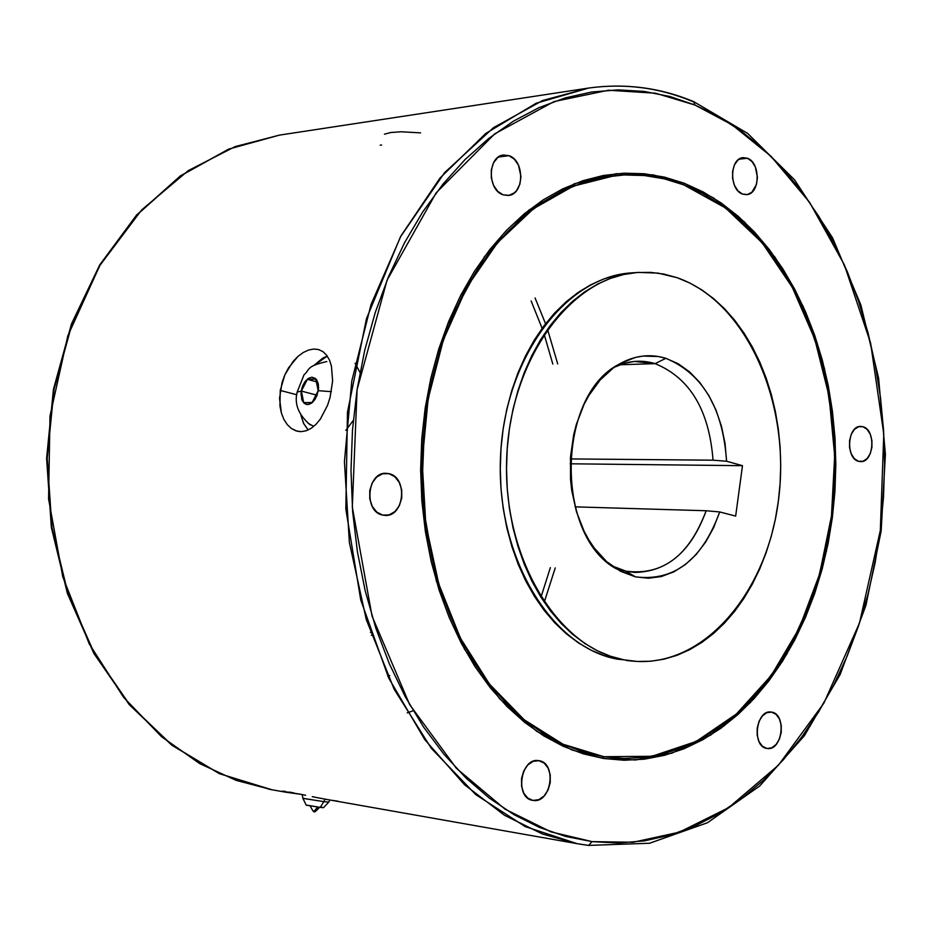<?xml version="1.0" encoding="UTF-8"?>
<svg xmlns="http://www.w3.org/2000/svg" width="932" height="932" viewBox="0 0 932 932"><rect width="100%" height="100%" fill="white"/><g stroke="black" fill="none" stroke-linecap="round" stroke-linejoin="round"><path stroke-width="1.4" d="M330.091 800.029L328.74 802.114L323.858 801.637L324.942 799.12L323.858 801.637L328.612 802.126M323.462 807.66L320.212 807.392L323.858 801.637L320.212 807.392L323.486 807.683L328.74 802.114M314.131 811.166L317.754 807.065L314.224 811.178M313.653 426.297L308.096 423.279M318.325 390.683L315.121 399.292L311.533 403.16L307.607 404.581L304.123 403.288L301.747 399.548L301.234 391.091L297.168 392.069L301.234 391.091L302.69 385.86L305.23 381.386L308.445 378.345L311.882 377.204L316.286 379.371L318.068 383.087L318.581 388.003L316.857 395.96L312.733 402.181L309.319 404.29L305.987 404.348L302.213 400.678L300.978 393.735L301.921 388.05L304.415 382.539L307.968 378.672L311.882 377.204L315.389 378.45L316.763 380.035L318.406 384.741L318.325 390.683L331.373 391.661L318.325 390.683M314.142 365.262L327.307 356.14L322.915 358.005L314.142 365.262M603.924 756.714L583.677 752.089L563.732 744.563L544.288 734.148L525.578 720.914L507.823 704.93L491.234 686.313L476.019 665.238L462.365 641.915L450.471 616.553L440.498 589.443L432.565 560.878L426.809 531.182L423.303 500.717L422.091 469.845L423.21 438.925L426.623 408.344L432.297 378.45L440.149 349.605L450.063 322.157L461.911 296.388L475.518 272.598L490.721 251.034L507.323 231.893L525.1 215.35L543.834 201.533L563.312 190.559L583.327 182.462L603.633 177.266L624.032 174.971L644.327 175.519L664.318 178.851L683.808 184.874L725.539 207.999L762.143 242.774L792.223 287.184L814.766 339.05L829.049 396.042L834.676 455.83L831.472 516.013L819.554 574.252L799.272 628.18L771.277 675.479L736.478 713.935L696.169 741.464L651.969 756.283L603.924 756.714L562.963 744.214L524.18 719.772L489.405 684.006L460.42 638.129L438.809 584.049L425.796 524.203L422.161 461.503L428.126 399.036L443.352 339.924L466.955 286.986L497.595 242.611L533.64 208.617L573.273 186.144L614.631 175.67C638.397 173.259 661.452 176.334 683.808 184.874L702.646 193.472L720.681 204.504L737.748 217.832L753.732 233.291L768.516 250.696L782.006 269.896L794.099 290.679L804.724 312.872L813.811 336.266L821.313 360.684L827.185 385.906L831.402 411.746L833.93 438.005L834.757 464.474L833.884 490.954L831.321 517.248L827.068 543.158L821.162 568.485L813.624 593.032L804.514 616.588L793.889 638.968L781.797 659.984L768.329 679.44L753.569 697.148L737.62 712.933L720.587 726.622L702.612 738.051L683.832 747.08L664.399 753.569L644.49 757.401L624.265 758.473L603.924 756.714M605.847 757.005L602.689 756.551L603.68 758.497L635.647 759.976L671.716 753.207L710.732 735.057L750.318 702.612L786.759 654.264L815.488 591.086L832.369 517.54L835.165 440.743L824.447 368.385L803.116 306.325L775.156 257.43L744.284 221.804L713.329 197.817L684.041 183.185L683.273 184.664L684.041 183.185L664.434 177.115L644.327 173.748L623.916 173.177L603.377 175.484L582.943 180.691L562.812 188.823L543.205 199.867L524.343 213.754L506.449 230.39L489.743 249.648L474.435 271.352L460.723 295.281L448.793 321.214L438.809 348.836L430.91 377.868L425.19 407.96L421.753 438.739L420.635 469.868L421.847 500.95L425.388 531.613L431.178 561.495L439.158 590.236L449.212 617.52L461.189 643.045L474.936 666.52L490.255 687.723L506.95 706.444L524.832 722.521L543.659 735.826L563.219 746.287L583.304 753.848L603.68 758.497L624.137 760.244L644.49 759.161L664.528 755.293L684.065 748.746L702.961 739.659L721.042 728.148L738.156 714.366L754.198 698.476L769.04 680.663L782.589 661.091L794.74 639.958L805.434 617.438L814.591 593.742L822.152 569.068L828.094 543.589L832.369 517.54L834.956 491.094L835.829 464.462L834.99 437.842L832.451 411.431L828.222 385.452L822.315 360.078L814.778 335.532L805.632 311.987L794.949 289.677L782.798 268.765L769.238 249.45L754.372 231.928L738.295 216.375L721.123 202.955L702.996 191.852L684.041 183.185L653.146 174.878L616.436 173.678L574.357 183.779L528.945 210.038L484.512 256.556L447.605 324.15L425.19 407.96L421.602 497.56L436.293 580.881L464.451 649.08L499.715 698.814L536.704 731.305L571.933 749.945L603.68 758.497L602.689 756.551L561.949 744.109L523.318 719.772L488.624 684.1L459.674 638.292L438.063 584.236L425.039 524.401L421.38 461.678L427.31 399.199L442.502 340.052L466.047 287.103L496.616 242.751L532.545 208.78L572.003 186.318L611.8 175.985M694.433 102.264L692.499 101.448L693.606 101.588L694.969 105.036L732.039 124.772L770.985 156.273L809.558 202.302L844.287 264.676L870.616 343.104L883.792 434.056L880.321 530.436L859.49 623.019L823.888 703.124L778.441 765.184L728.684 807.636L679.242 832.194L633.178 842.248L592.065 841.619L588.57 845.417M540.956 597.237L550.358 567.623M552.804 364.039L544.113 334.192M542.109 328.355L531.147 300.989M535.073 297.96L545.558 323.742M547.503 329.241L557.697 363.876M555.239 567.903L544.23 602.258M420.612 132.868L401.133 131.773L390.764 132.519L384.473 134.185M332.13 800.343L337.873 801.171M325.804 799.272L319.082 798.013L325.804 799.272M312.278 796.662L319.082 798.013L312.278 796.662M299.393 794.017L305.626 795.299L299.393 794.017M289.13 792.037L293.836 792.911L289.13 792.037M283.072 791.14L285.518 791.443L283.072 791.14M286.299 792.293L300.71 794.285L281.837 791.186M332.619 381.002L330.079 397.382L327.54 405.327L320.34 419.12L315.901 424.421L311.078 428.382L306.022 430.817L300.931 431.656L295.968 430.852L291.367 428.487L287.289 424.631L283.922 419.47L281.441 413.226L279.95 406.096L280.241 390.426L284.866 374.827L288.57 367.767L297.972 356.408L303.226 352.529L308.597 350.024L313.804 349.034L318.488 349.523L323.008 351.667L326.631 355.208L329.497 360.125L331.454 366.206L332.619 381.002L330.079 397.382L327.54 405.327L320.34 419.12L315.901 424.421L311.078 428.382L306.022 430.817L300.931 431.656L297.215 431.213L291.367 428.487L287.289 424.631L283.922 419.47L281.441 413.226L279.542 398.43L282.046 382.493L284.866 374.827L292.998 361.569L297.972 356.408L303.226 352.529L308.597 350.024L313.804 349.034L318.662 349.582L323.008 351.667L326.631 355.208L329.497 360.125L331.454 366.206L332.619 381.002M296.842 394.772L280.241 390.426L296.842 394.772M360.008 372.532L355.127 363.27M833.406 497.49L834.385 498.748M771.673 712.13L766.885 712.654L762.446 715.881L759.044 721.31L757.192 728.113L757.192 735.266L759.032 741.639L762.434 746.252L766.873 748.431C751.565 746.765 755.968 709.322 771.125 712.048L771.673 712.13C786.934 714.063 782.367 751.32 767.187 748.478L771.649 747.837L776.053 744.563L779.42 739.146L781.237 732.389L781.237 725.317L779.432 718.98L776.065 714.355L771.673 712.13M538.801 760.675L533.092 761.351L527.803 764.962L523.749 770.962L521.547 778.441L521.559 786.247L523.772 793.167L527.838 798.142L532.824 800.367C514.406 798.305 520.662 756.912 538.778 760.675L538.801 760.675C557.243 762.504 551.394 803.838 533.127 800.413L538.836 799.656L544.09 795.998L548.086 789.998L550.241 782.589L550.241 774.865L548.074 767.991L544.055 763.005L538.801 760.675M388.97 473.666L382.609 473.759L376.726 476.998L372.206 482.904L369.759 490.57L369.771 498.83L372.252 506.391L376.784 512.111L382.691 515.093C363.515 511.866 366.975 471.72 386.267 473.316L388.97 473.666C408.134 477.254 404.325 517.272 384.963 515.396L382.691 515.093L389.04 514.907L394.888 511.61L399.327 505.715L401.727 498.107L401.715 489.941L399.292 482.438L394.818 476.718L388.97 473.666M508.977 155.679L498.48 157.007L508.977 155.679L503.129 155.096L497.7 157.59L493.541 162.785L491.292 169.904L491.304 177.849L493.564 185.386L497.746 191.363L503.175 194.846C487.168 190.303 487.564 155.877 503.63 155.015L508.977 155.679C524.996 160.537 524.297 194.823 508.173 195.475L503.175 194.846L509.023 195.347L514.406 192.796L516.654 190.477L519.87 184.221L520.988 176.626L518.483 165.185L514.371 159.221L508.977 155.679M747.417 158.254L739.018 159.209L747.417 158.254L742.524 157.729L737.981 160.013L734.498 164.766L732.61 171.278L732.61 178.536L734.498 185.433L737.981 190.885L742.513 194.077C729.022 189.872 729.581 158.114 743.154 157.636L747.417 158.254C760.896 162.727 760.128 194.322 746.532 194.66L742.513 194.077L747.406 194.543L751.903 192.202L756.493 184.361L757.436 177.406L755.351 166.956L751.914 161.492L747.417 158.254M863.02 426.74L858.57 426.728L854.446 429.361L851.277 434.23L849.553 440.615L849.541 447.523L851.254 453.884L854.423 458.73L858.535 461.317C845.347 458.381 847.479 425.423 860.784 426.39L863.02 426.74C876.197 429.908 873.901 462.703 860.574 461.631L858.535 461.317L862.985 461.258L867.086 458.591L870.22 453.721L871.909 447.383L871.921 440.545L870.243 434.219L867.121 429.372L863.02 426.74M380.186 145.206L381.596 145.008M655.091 363.643C641.414 359.507 627.83 360.696 614.351 367.231L624.254 363.363L634.377 361.441L655.091 363.643L620.025 364.762L655.091 363.643C689.831 377.868 709.159 410.045 713.038 460.187L570.372 458.928L713.038 460.187L726.587 461.235L725.038 443.457L721.473 426.262L716.009 410.103L708.739 395.389L699.862 382.528L689.575 371.868L678.147 363.713L665.856 358.319L655.091 363.643L665.856 358.319L658.33 356.513L642.987 356.071L635.321 357.457L620.397 363.445L613.279 368L600.103 380.035L588.791 395.611L584.003 404.535L576.395 424.235L573.669 434.801L570.512 456.843L570.524 479.304L571.724 490.395L576.454 511.738L584.084 531.217L588.884 540.001L594.267 548.039L606.581 561.553L620.479 571.269L635.391 576.85L615.819 568.555C554.785 535.015 556.893 395.634 618.906 364.296C634.308 355.476 649.965 353.484 665.856 358.319C702.635 373.604 722.883 407.913 726.587 461.235L742.478 465.685L726.587 461.235L713.038 460.187C709.159 410.045 689.831 377.868 655.091 363.643M611.951 565.899L626.059 571.176L635.391 576.85L626.059 571.176C662.536 575.871 689.237 555.728 706.141 510.748L719.702 511.948C702.18 560.027 674.081 581.661 635.391 576.85L648.381 578.236L661.301 576.547L673.801 571.887L685.568 564.408L696.286 554.365L705.699 542.04L713.562 527.78L719.702 511.948L735.663 516.095L742.478 465.685L735.663 516.095L719.702 511.948L706.141 510.748C691.299 551.383 667.452 571.933 634.587 572.411L626.059 571.176L611.951 565.899M575.067 506.857L706.141 510.748L575.067 506.857M623.834 659.798L617.555 659.204L623.834 659.798C557.569 648.101 502.453 557.651 506.717 457.81C510.293 357.923 572.003 275.546 638.571 272.4L658.05 273.111L677.098 277.689C745.821 301.572 789.893 400.667 779.036 495.544C768.982 590.55 704.592 668.174 632.7 661.114L623.834 659.798L610.495 656.245L597.424 650.792L584.748 643.464L572.609 634.331L561.134 623.461L550.462 610.926L540.711 596.853L532.009 581.382L524.436 564.664L518.11 546.863L513.101 528.188L509.466 508.825L507.264 488.997L506.507 468.913L507.218 448.805L509.385 428.906L512.973 409.428L517.959 390.59L524.25 372.59L531.799 355.628L540.49 339.889L550.23 325.513L560.901 312.663L572.376 301.444L584.527 291.949L597.226 284.272L610.32 278.447L623.683 274.521L637.173 272.505L650.664 272.377L664.015 274.113L677.098 277.689L689.808 283.013L702.029 290.027L713.644 298.648L724.583 308.772L734.731 320.282L744.016 333.073L752.38 347.019L759.743 361.977L766.069 377.821L771.3 394.411L775.401 411.606L778.348 429.244L780.131 447.209L780.713 465.324L780.107 483.452L778.313 501.451L775.354 519.159L771.23 536.424L765.988 553.13L759.662 569.102L752.299 584.213L743.934 598.332L734.661 611.322L724.514 623.065L713.609 633.434L702.006 642.311L689.808 649.627L677.133 655.266L664.073 659.157L650.746 661.231L637.29 661.464L623.834 659.798M630.871 272.948L617.38 274.963L604.029 278.878L590.935 284.691L578.248 292.357L566.097 301.817L554.633 313.012L543.962 325.827L534.234 340.157L525.543 355.861L518.006 372.777L511.715 390.718L506.74 409.509L503.14 428.93L500.973 448.781L500.274 468.831L501.02 488.846L503.233 508.627L506.857 527.931L511.866 546.56L518.192 564.314L525.753 580.986L534.467 596.422L544.206 610.448L554.878 622.949L566.341 633.795L578.481 642.917L591.144 650.21L604.216 655.65L617.555 659.204C551.313 647.519 496.22 557.313 500.484 457.752C504.061 358.156 565.724 276 632.269 272.843L637.43 272.482M300.966 415.334L303.529 423.233L308.142 429.99L303.75 423.687L300.966 415.334M570.174 463.798L742.478 465.685L570.174 463.798M579.599 844.101L588.605 845.417L592.065 841.619L550.952 831.868L504.993 809.127L456.365 768.283L409.626 704.557L372.031 616.064L352.308 507.078L357.084 389.623L387.048 280.206L436.129 192.877L494.706 133.859L554.016 101.576L608.468 90.229L655.58 93.223L694.969 105.036L718.98 116.791L741.872 131.575L763.471 149.202L783.614 169.426L802.184 192.05L819.065 216.818L834.163 243.497L847.386 271.853L858.687 301.653L867.995 332.642L875.264 364.587L880.46 397.265L883.583 430.421L884.596 463.821L883.501 497.245L880.321 530.436L875.043 563.184L867.715 595.233L858.372 626.362L847.048 656.326L833.791 684.892L818.692 711.827L801.835 736.886L783.299 759.836L763.203 780.445L741.674 798.491L718.875 813.764L694.946 826.032L670.096 835.119L644.513 840.85L618.417 843.052L592.065 841.619L565.712 836.458L539.628 827.488L514.103 814.719L489.428 798.176L465.918 777.94L443.865 754.163L423.559 727.018L405.292 696.775L389.32 663.735L375.876 628.25L365.181 590.748L357.399 551.674L352.634 511.517L350.991 470.777L352.482 429.967L357.084 389.623L364.727 350.257L375.305 312.36L388.632 276.385L404.535 242.763L422.755 211.879L443.038 184.035L465.103 159.5L488.659 138.507L513.381 121.183L538.987 107.646L565.176 97.918L591.634 92.012L618.102 89.88L644.303 91.429L670.003 96.532L694.969 105.036L693.606 101.588C659.984 87.561 625.011 83.064 588.628 88.051C624.603 83.111 659.227 87.573 692.499 101.448M693.559 101.565L747.615 133.381L794.448 179.713L832.544 237.811L860.83 304.846L878.585 377.949L885.4 454.292L881.148 531.054L865.921 605.427L840.105 674.605L804.363 735.756L759.662 786.049L707.435 822.746L649.569 843.25L588.593 845.417L577.211 843.681L525.17 826.591L475.774 794.623L431.341 748.361L394.166 689.249L366.288 619.594L349.372 542.482L344.432 461.596L351.807 380.92L371.053 304.461L401.016 235.843L439.962 178.094L485.758 133.451L536.098 103.266L588.628 88.051L542.587 100.54L493.541 127.649L444.622 172.595L400.457 236.845L366.486 318.639L347.461 412.27L345.83 509.093L360.754 599.987L388.679 677.995L424.806 739.659L464.59 784.802L504.562 815.325L542.482 834L577.211 843.681L325.07 799.143M285.949 792.235L269.569 789.334L219.241 773.607L171.744 745.157L129.257 704.65L93.864 653.425L67.419 593.498L51.353 527.442L46.6 458.311L53.439 389.378L71.484 323.905L99.724 264.909L136.643 214.942L180.342 175.915L228.678 149.108L279.449 135.117L228.934 149.038L180.796 175.752L137.214 214.71L100.341 264.676L72.102 323.707L54.044 389.25L47.206 458.299L51.959 527.547L68.024 593.684L94.47 653.658L129.816 704.872L172.187 745.309L219.498 773.677L271.864 789.742L236.134 780.375L199.728 763.611L161.516 736.688L123.595 697.311L89.262 643.942L62.77 576.85L48.581 498.958L49.99 416.091L67.803 335.87L99.817 265.538L141.652 209.933L188.217 170.661L235.155 146.604L279.449 135.117L588.628 88.051M826.439 551.534L825.053 552.688M345.819 430.328L353.275 420.495M303.727 402.636L312.138 402.484L318.196 390.683L315.785 379.103L307.362 379.347L301.362 391.079L303.727 402.636L301.362 391.079L307.362 379.347L316.332 381.747L307.362 379.347L315.785 379.103L318.196 390.683L312.138 402.484L303.727 402.636M316.006 394.947L301.362 391.079L316.006 394.947M302.982 798.375L323.858 801.637L302.865 798.316L306.232 805.155L320.212 807.392L307.339 805.201M321.622 807.263L322.53 807.438M302.213 794.588L302.865 798.316L303.96 798.34M389.727 675.607L387.759 676.015M371.39 635.286L373.429 635.158M370.435 632.455L372.218 632.117M407.179 712.898L413.237 710.732M612.359 276.21L615.551 276.676M319.536 807.298C315.855 811.457 314.084 812.751 314.247 811.178C314.34 813.019 312.966 811.271 310.123 805.924M326.817 361.546C305.405 366.439 310.263 369.561 304.053 374.746L297.168 392.069C294.139 403.952 298.508 414.903 310.286 424.91M637.15 361.255L637.779 361.243M632.677 661.103L626.409 660.508"/></g></svg>
